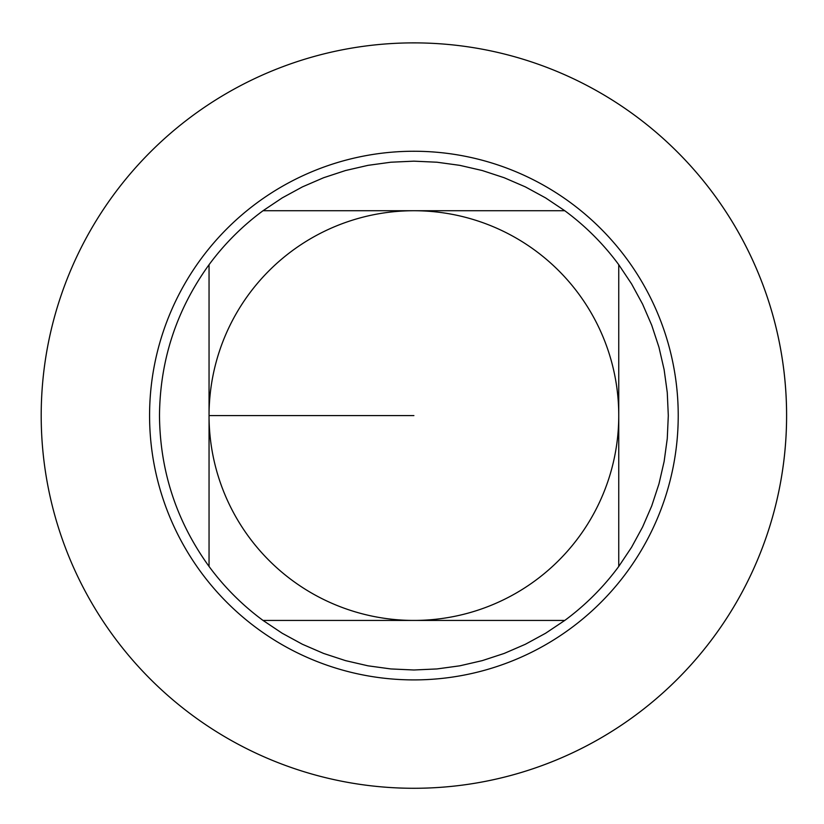 <?xml version="1.0" encoding="UTF-8"?>
<svg xmlns="http://www.w3.org/2000/svg" width="824" height="824" viewBox="0 0 824 824"><rect width="100%" height="100%" fill="white"/><g stroke="black" fill="none" stroke-linecap="round" stroke-linejoin="round"><path stroke-width="1.24" d="M209.049 566.449L209.049 264.71A254.41 254.41 0 0 1 263.031 210.728L564.77 210.728A254.41 254.41 0 0 1 618.752 264.71L618.752 566.449A254.41 254.41 0 0 1 564.77 620.431L263.031 620.431A254.41 254.41 0 0 1 209.049 566.449C176.521 521.417 160 471.132 159.485 415.584C160 360.037 176.521 309.742 209.049 264.71M413.895 620.431A204.846 204.846 0 0 1 209.049 415.584A204.846 204.846 0 0 1 413.895 210.728A204.846 204.846 0 0 1 618.752 415.584A204.846 204.846 0 0 1 413.895 620.431M564.77 210.728L545.591 197.904L525.341 186.873L504.175 177.727L482.256 170.527L459.782 165.346L436.936 162.215L413.895 161.164L390.854 162.215L368.009 165.346L345.534 170.527L323.626 177.727L302.449 186.873L282.199 197.904L263.031 210.728M618.752 566.449L631.565 547.28L642.596 527.02L651.753 505.854L658.953 483.946L664.134 461.471L667.265 438.615L668.305 415.584L667.265 392.543L664.134 369.688L658.953 347.213L651.753 325.305L642.596 304.138L631.565 283.878L618.752 264.71M263.031 620.431L282.199 633.254L302.449 644.286L323.626 653.442L345.534 660.632L368.009 665.823L390.854 668.944L413.895 669.994L436.936 668.944L459.782 665.823L482.256 660.632L504.175 653.442L525.341 644.286L545.591 633.254L564.77 620.431M413.895 42.879A372.695 372.695 0 0 1 786.59 415.584A372.695 372.695 0 0 1 413.895 788.28A372.695 372.695 0 0 1 41.2 415.584A372.695 372.695 0 0 1 413.895 42.879A372.695 372.695 0 0 1 736.666 601.932A372.695 372.695 0 0 1 91.134 601.932A372.695 372.695 0 0 1 413.895 42.879M149.577 415.584A264.329 264.329 0 0 1 413.895 151.256A264.329 264.329 0 0 1 678.224 415.584A264.329 264.329 0 0 1 413.895 679.903A264.329 264.329 0 0 1 149.577 415.584A264.329 264.329 0 0 1 413.895 151.256A264.329 264.329 0 0 1 678.224 415.584A264.329 264.329 0 0 1 413.895 679.903A264.329 264.329 0 0 1 149.577 415.584M209.049 415.584L413.895 415.584"/></g></svg>
